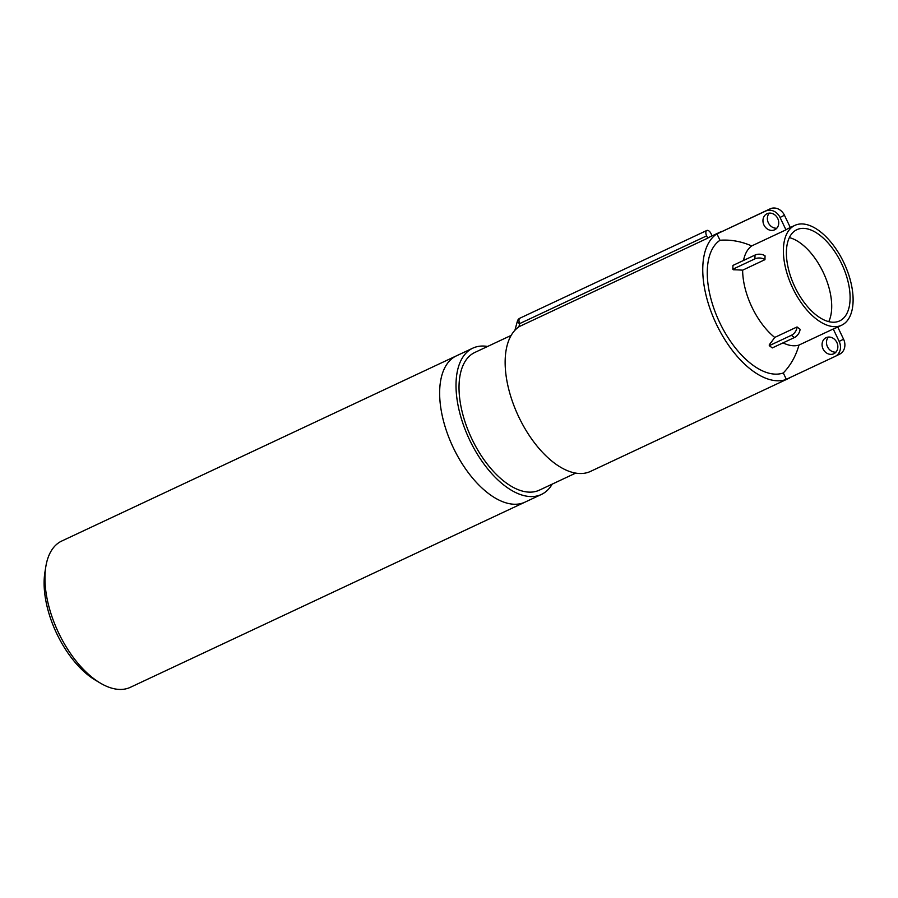 <?xml version="1.0" encoding="UTF-8"?>
<svg xmlns="http://www.w3.org/2000/svg" width="898" height="898" viewBox="0 0 898 898"><rect width="100%" height="100%" fill="white"/><g stroke="black" fill="none" stroke-linecap="round" stroke-linejoin="round"><path stroke-width="1.35" d="M525.51 501.892A80.786 41.847 -115.1 0 1 525.049 502.117A80.786 41.847 -115.1 0 1 452.85 446.755A80.786 41.847 -115.1 0 1 456.42 355.844L61.738 541.034A80.786 41.847 -115.1 0 0 45.809 566.739A80.786 41.847 -115.1 0 0 100.419 683.142A80.786 41.847 -115.1 0 0 130.378 687.307L525.049 502.117A80.786 41.847 -115.1 0 1 452.85 446.755A80.786 41.847 -115.1 0 1 456.42 355.844L472.786 348.166A80.786 41.847 -115.1 0 1 487.614 346.46M100.419 683.142L95.502 680.224A74.848 38.771 -115.1 0 1 44.9 572.385L45.809 566.739M517.371 321.226L517.371 321.226A4.748 1.774 15.2 0 0 519.751 323.572A4.748 2.458 -115.1 0 1 519.942 318.173A4.748 4.748 0 0 0 517.371 321.226L514.913 330.262M518.864 326.861L519.751 323.572L706.647 235.871A4.748 2.458 -115.1 0 1 706.827 230.472A4.748 2.458 -115.1 0 1 711.048 233.682L712.092 235.871M706.647 235.871L707.725 238.15L519.313 326.558A80.786 41.847 -115.1 0 0 519.594 418.614A80.786 41.847 -115.1 0 0 590.558 471.383L788.163 378.653A80.786 41.847 -115.1 0 1 715.964 323.302A80.786 41.847 -115.1 0 1 719.534 232.38A80.786 41.847 -115.1 0 1 722.172 231.347M719.534 232.38L710.329 236.702A80.786 41.847 64.9 0 0 707.725 238.15M742.635 270.175A77.363 46.213 -178.3 0 0 733.587 269.804L732.824 269.232L754.904 258.871A7.128 4.254 1.7 0 1 764.939 259.668L742.635 270.175A55.126 28.556 64.9 0 0 774.716 337.435L797.054 326.951A55.126 28.556 64.9 0 0 798.547 328.129A55.126 28.556 64.9 0 0 800.051 329.207L800.051 329.207A7.128 4.367 -53.1 0 1 794.371 337.558L772.291 347.919L769.283 345.663L769.305 344.686A77.363 47.358 -53.1 0 0 774.716 337.435M732.824 269.232L732.936 265.426L755.016 255.066A7.128 4.254 -178.3 0 1 765.051 255.863L765.074 255.885A55.126 28.556 64.9 0 0 764.995 257.76A55.126 28.556 64.9 0 0 764.961 259.69M794.831 225.398A55.126 28.556 -115.1 0 1 843.952 262.867A55.126 28.556 -115.1 0 1 841.976 325.054A55.126 28.556 -115.1 0 1 841.662 325.211A55.126 28.556 -115.1 0 1 792.395 287.427A55.126 28.556 -115.1 0 1 794.831 225.398L788.388 228.418A55.126 28.556 64.9 0 0 785.963 229.854L751.671 245.94A55.126 28.556 64.9 0 0 743.51 260.465M751.671 245.94A77.25 66.07 -116.5 0 0 720.005 240.271L716.963 233.918L765.725 211.041A11.876 10.159 63.5 0 1 780.036 217.439L785.963 229.854M837.767 327.04L843.57 339.208L839.17 341.397A11.876 10.159 -116.5 0 1 835.263 356.349A11.876 10.159 -116.5 0 1 835.084 356.439L786.322 379.315L783.292 372.962A73.658 38.154 -115.1 0 1 719.691 322.539A73.658 38.154 -115.1 0 1 720.005 240.271M783.292 372.962A77.25 66.07 -116.5 0 0 798.962 345.079L833.243 328.994A55.126 28.556 64.9 0 0 835.219 328.23L841.662 325.211M783.056 342.868A55.126 28.556 64.9 0 0 798.962 345.079M797.054 326.951L797.054 326.995A7.128 4.367 126.9 0 1 791.363 335.302L769.283 345.663M839.17 341.397L833.243 328.994M826.126 337.67A8.913 7.622 -116.5 0 0 825.992 337.738A8.913 7.622 -116.5 0 0 823.14 349.12A8.913 7.622 -116.5 0 0 833.939 353.689A8.913 7.622 -116.5 0 0 836.824 342.396A8.913 7.622 -116.5 0 0 826.126 337.67M835.926 352.162A8.913 7.622 63.5 0 1 827.552 346.92A8.913 7.622 63.5 0 1 828.405 337.076M843.57 339.208A11.876 10.159 63.5 0 1 839.675 354.149A11.876 10.159 63.5 0 1 839.484 354.239M790.307 227.52L784.448 215.251A11.876 10.159 -116.5 0 0 770.136 208.841L716.963 233.918M769.283 213.118A8.913 7.622 -116.5 0 0 768.43 222.962A8.913 7.622 -116.5 0 0 776.804 228.215M774.682 229.798A8.913 7.622 63.5 0 1 763.985 225.084A8.913 7.622 63.5 0 1 766.87 213.791A8.913 7.622 63.5 0 1 777.668 218.36A8.913 7.622 63.5 0 1 774.817 229.742A8.913 7.622 63.5 0 1 774.682 229.798M790.655 377.283A80.786 41.847 -115.1 0 1 788.624 378.44A80.786 41.847 -115.1 0 1 788.163 378.653M789.342 237.611A50.378 26.098 -115.1 0 1 823.466 272.846A50.378 26.098 -115.1 0 1 828.753 321.619M839.933 320.766A50.378 26.098 -115.1 0 1 839.641 320.9A50.378 26.098 -115.1 0 1 794.618 286.383A50.378 26.098 -115.1 0 1 796.852 229.697A50.378 26.098 -115.1 0 1 841.74 263.933A50.378 26.098 -115.1 0 1 839.933 320.766M539.844 489.926A76.038 39.389 -115.1 0 1 539.406 490.128A76.038 39.389 -115.1 0 1 471.45 438.033A76.038 39.389 -115.1 0 1 474.806 352.465L511.13 335.414M552.214 484.123A80.786 41.847 -115.1 0 1 541.887 494.214A80.786 41.847 -115.1 0 1 541.427 494.439A80.786 41.847 -115.1 0 1 469.216 439.077A80.786 41.847 -115.1 0 1 472.786 348.166M765.051 255.863L764.939 259.668M755.016 255.066L754.904 258.871M797.054 326.995L800.051 329.252M791.363 335.302L794.371 337.558M784.448 215.251L780.036 217.439M770.136 208.841L765.725 211.041M519.942 318.173L706.827 230.472M835.263 356.349L839.675 354.149M575.73 473.089L539.406 490.128M541.427 494.439L525.049 502.117"/></g></svg>
